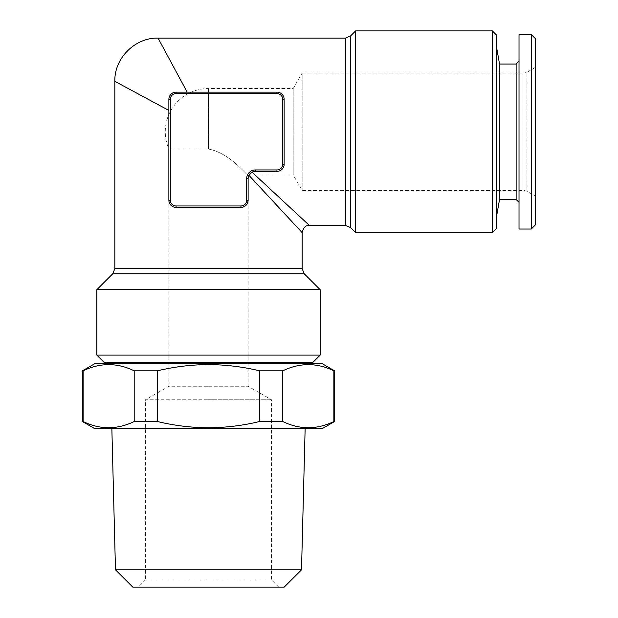 <?xml version="1.0" encoding="UTF-8"?>
<svg xmlns="http://www.w3.org/2000/svg" width="618" height="618" viewBox="0 0 618 618"><rect width="100%" height="100%" fill="white"/><g stroke="black" fill="none" stroke-linecap="round" stroke-linejoin="round"><path stroke-width="0.46" stroke-dasharray="3.09 2.32" d="M535.59 67.285L535.59 131.765L535.59 67.285L526.938 72.275L526.938 191.256L526.938 72.275L524.056 73.048L524.056 190.483L524.056 73.048L302.156 73.048L302.156 190.483L302.156 73.048L293.21 88.536L293.21 174.994L293.21 88.536L208.498 88.536L208.498 149.038C230.529 153.117 246.829 176.045 248.119 174.994C246.891 176.107 230.599 153.148 208.498 149.038C230.529 153.117 246.829 176.045 248.119 174.994C246.891 176.107 230.599 153.148 208.498 149.038L208.498 88.536A43.229 43.229 0 0 0 168.868 149.038L208.498 149.038L168.868 149.038L168.868 386.258L208.498 386.258L168.868 386.258L145.454 399.776L208.498 399.776L145.454 399.776L145.454 579.893L208.498 579.893L145.454 579.893L138.247 587.1L208.498 587.1L138.247 587.1M535.59 38.826L535.59 224.705M531.264 34.5L531.264 229.031M519.02 34.5L519.02 229.031M516.13 64.04L516.13 199.49M499.537 64.04L499.537 199.49M496.679 35.226L496.679 228.305M492.361 30.9L492.361 232.631M355.613 30.9L355.613 232.631M208.498 207.416L240.92 207.416L208.498 207.416M248.119 200.209C247.586 204.689 245.184 207.092 240.92 207.416A7.207 7.207 0 0 0 248.119 200.209L248.119 178.594A7.207 7.207 0 0 1 255.327 171.395L276.941 171.395C281.422 170.854 283.824 168.451 284.141 164.187C283.824 168.451 281.422 170.854 276.941 171.395A7.207 7.207 0 0 0 284.141 164.187L284.141 99.343C283.824 95.079 281.422 92.677 276.941 92.136L187.161 92.136L158.061 38.107L187.161 92.136L276.941 92.136C281.422 92.677 283.824 95.079 284.141 99.343A7.207 7.207 0 0 0 276.941 92.136L176.076 92.136C171.704 92.569 169.301 94.971 168.868 99.343L168.868 110.429L114.832 81.329L168.868 110.429L168.868 99.343C169.301 94.979 171.704 92.576 176.076 92.136L187.161 92.136L176.076 92.136A7.207 7.207 0 0 0 168.868 99.343L168.868 200.209C169.409 204.697 171.812 207.1 176.076 207.416C171.804 207.1 169.409 204.697 168.868 200.209L168.868 110.429L168.868 200.209A7.207 7.207 0 0 0 176.076 207.416L240.92 207.416A7.207 7.207 0 0 0 248.119 200.209L246.682 200.209A5.763 5.763 0 0 1 240.92 205.972L176.076 205.972A5.763 5.763 0 0 1 170.313 200.209L170.313 111.503M248.923 175.296L302.156 232.631L248.923 175.296L252.028 172.19L309.363 225.423L252.028 172.19L255.327 171.395A7.207 7.207 0 0 0 248.119 178.594L246.682 178.594L246.682 200.209M96.825 289.695L320.17 289.695M115.481 569.811L301.514 569.811M94.662 428.598L322.326 428.598M132.77 587.1L284.218 587.1M94.662 363.755L322.326 363.755M82.41 421.522L83.129 421.522L83.129 370.823C100.054 362.588 117.08 362.588 134.199 370.823L134.199 421.522L157.42 421.522L157.42 370.823C174.299 366.76 191.325 364.682 208.498 364.589C225.84 364.705 242.859 366.783 259.568 370.823L282.789 370.823C299.722 362.588 316.74 362.588 333.859 370.823L334.577 370.823M259.568 370.823L259.568 421.522C242.859 425.57 225.84 427.648 208.498 427.764C191.325 427.671 174.299 425.593 157.42 421.522M259.568 421.522L282.789 421.522L282.789 370.823M333.859 370.823L333.859 421.522C316.934 429.765 299.908 429.765 282.789 421.522M333.859 421.522L334.577 421.522M208.498 362.318L105.469 362.318L208.498 362.318M208.498 386.258L248.119 386.258L208.498 386.258M134.199 370.823L157.42 370.823M82.41 370.823L83.129 370.823M208.498 428.598L111.858 428.598L208.498 428.598M134.199 421.522C117.273 429.765 100.247 429.765 83.129 421.522M208.498 587.1L278.741 587.1L208.498 587.1M208.498 399.776L271.534 399.776L208.498 399.776M208.498 579.893L271.534 579.893L208.498 579.893M96.825 355.111L320.17 355.111M104.025 362.318L312.963 362.318M112.723 273.789L304.265 273.789M302.156 268.699L114.832 268.699M350.522 227.54L350.522 35.991M345.423 38.107L345.423 225.423M176.076 93.581L176.076 92.136A7.207 7.207 0 0 0 168.868 99.343L170.313 99.343A5.763 5.763 0 0 1 176.076 93.581L276.941 93.581A5.763 5.763 0 0 1 282.704 99.343L282.704 164.187A5.763 5.763 0 0 1 276.941 169.95L255.327 169.95A8.644 8.644 0 0 0 246.682 178.594M282.704 99.343L284.141 99.343A7.207 7.207 0 0 0 276.941 92.136L276.941 93.581M276.941 169.95L276.941 171.395A7.207 7.207 0 0 0 284.141 164.187L282.704 164.187M170.313 200.209L168.868 200.209A7.207 7.207 0 0 0 176.076 207.416L176.076 205.972M255.327 169.95L255.327 171.395M240.92 205.972L240.92 207.416M278.741 587.1L271.534 579.893L271.534 399.776L248.119 386.258L248.119 174.994L293.21 174.994L302.156 190.483L524.056 190.483L526.938 191.256L535.59 196.246"/><path stroke-width="0.93" d="M531.264 229.031L535.59 224.705L535.59 38.826L531.264 34.5L519.02 34.5L519.02 229.031L531.264 229.031L531.264 34.5M519.02 202.372L516.13 199.49L516.13 64.04L499.537 64.04L496.679 47.833M516.13 199.49L499.537 199.49L499.537 64.04M312.963 362.318L104.025 362.318L96.825 355.111L320.17 355.111L312.963 362.318M350.522 227.54L355.613 232.631L355.613 30.9L350.522 35.991L350.522 227.54L345.423 225.423L345.423 38.107L158.061 38.107C135.041 37.451 114.183 58.308 114.832 81.329L114.832 268.699L112.723 273.789L304.265 273.789L320.17 289.695L96.825 289.695L96.825 355.111M320.17 289.695L320.17 355.111M492.361 30.9L492.361 232.631L496.679 228.305L496.679 35.226L492.361 30.9L355.613 30.9M248.915 175.303L248.328 176.887L248.923 175.296L302.156 232.631L248.923 175.296L252.028 172.19L309.363 225.423L252.028 172.19L255.327 171.395A7.207 7.207 0 0 0 248.119 178.594L248.119 200.209A7.207 7.207 0 0 1 240.92 207.416C245.184 207.1 247.586 204.697 248.119 200.209A7.207 7.207 0 0 1 240.92 207.416L176.076 207.416A7.207 7.207 0 0 1 168.868 200.209L168.868 99.343A7.207 7.207 0 0 1 176.076 92.136L276.941 92.136A7.207 7.207 0 0 1 284.141 99.343L284.141 164.187A7.207 7.207 0 0 1 276.941 171.395L255.327 171.395A7.207 7.207 0 0 0 248.119 178.594L246.682 178.594A8.644 8.644 0 0 1 255.327 169.95L276.941 169.95A5.763 5.763 0 0 0 282.704 164.187L282.704 99.343A5.763 5.763 0 0 0 276.941 93.581L176.076 93.581A5.763 5.763 0 0 0 170.313 99.343L170.313 200.209A5.763 5.763 0 0 0 176.076 205.972L240.92 205.972A5.763 5.763 0 0 0 246.682 200.209L246.682 178.594M187.161 92.136L158.061 38.107L187.161 92.136M115.481 569.811L132.77 587.1L284.218 587.1L301.514 569.811L115.481 569.811L111.858 428.598M82.41 421.522L94.662 428.598L322.326 428.598L334.577 421.522L333.859 421.522L333.859 370.823L334.577 370.823L322.326 363.755L94.662 363.755L82.41 370.823L82.41 421.522L83.129 421.522C100.054 429.765 117.08 429.765 134.199 421.522L134.199 370.823C117.273 362.588 100.247 362.588 83.129 370.823L83.129 421.522M259.568 370.823C242.859 366.783 225.84 364.705 208.498 364.589C191.325 364.682 174.299 366.76 157.42 370.823L157.42 421.522C174.299 425.593 191.325 427.671 208.498 427.764C225.84 427.648 242.859 425.57 259.568 421.522L259.568 370.823L282.789 370.823L282.789 421.522C299.722 429.765 316.74 429.765 333.859 421.522M333.859 370.823C316.934 362.588 299.908 362.588 282.789 370.823M282.789 421.522L259.568 421.522M83.129 370.823L82.41 370.823M157.42 421.522L134.199 421.522M157.42 370.823L134.199 370.823M168.868 110.429L114.832 81.329L168.868 110.429M114.832 268.699L302.156 268.699L302.156 232.631C303.484 227.416 305.887 225.014 309.363 225.423L345.423 225.423M170.313 111.503L170.313 99.343L168.868 99.343A7.207 7.207 0 0 1 176.076 92.136L176.076 93.581M282.704 164.187L284.141 164.187A7.207 7.207 0 0 1 276.941 171.395L276.941 169.95M276.941 93.581L276.941 92.136A7.207 7.207 0 0 1 284.141 99.343L282.704 99.343M176.076 205.972L176.076 207.416A7.207 7.207 0 0 1 168.868 200.209L170.313 200.209M248.119 200.209L246.682 200.209M255.327 169.95L255.327 171.395M240.92 207.416L240.92 205.972M499.537 199.49L496.679 215.697M301.514 569.811L305.137 428.598M311.518 363.755L311.518 362.318M105.469 363.755L105.469 362.318M334.577 370.823L334.577 421.522M112.723 273.789L96.825 289.695M350.522 35.991L345.423 38.107M304.265 273.789L302.156 268.699M492.361 232.631L355.613 232.631M516.13 64.04L519.02 61.159"/></g></svg>
